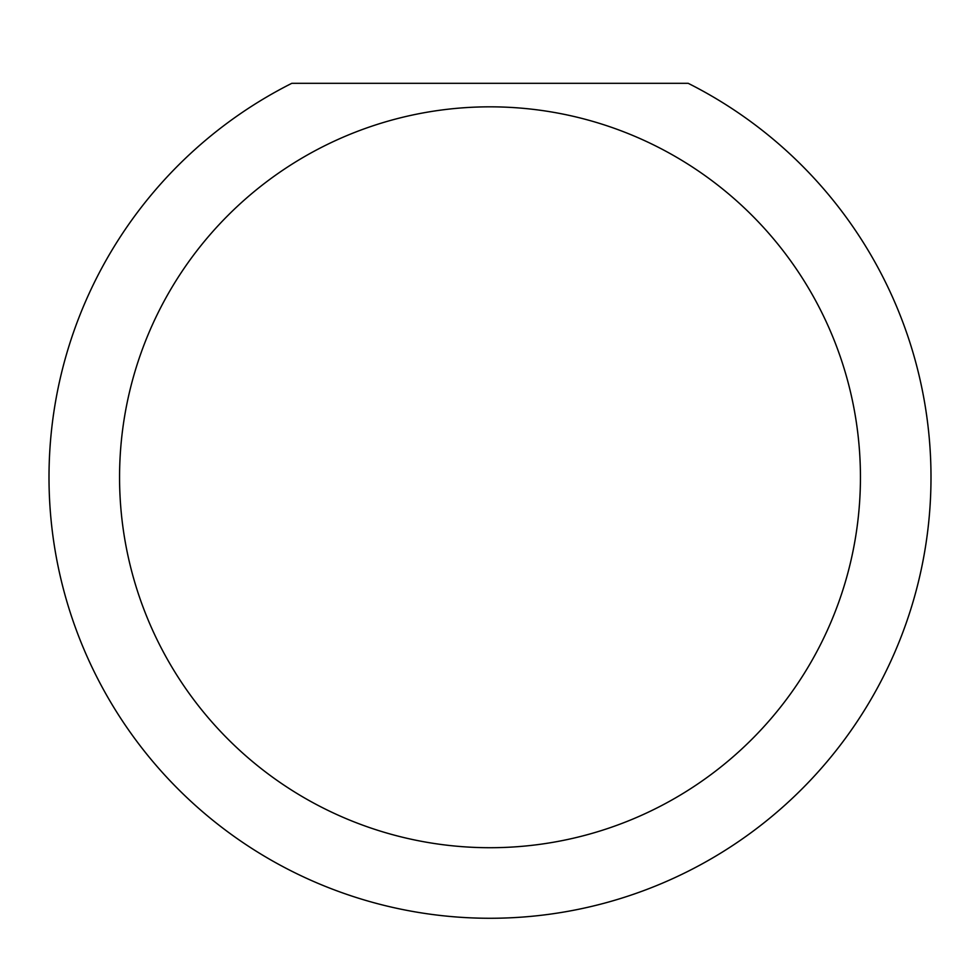 <?xml version="1.0" encoding="UTF-8"?>
<svg xmlns="http://www.w3.org/2000/svg" width="980" height="980" viewBox="0 0 980 980"><rect width="100%" height="100%" fill="white"/><g stroke="black" fill="none" stroke-linecap="round" stroke-linejoin="round"><path stroke-width="1.47" d="M860.44 477.272A370.44 370.44 0 0 0 490 106.832A370.44 370.44 0 0 0 119.56 477.272A370.44 370.44 0 0 0 490 847.712A370.44 370.44 0 0 0 860.44 477.272M688.181 83.312A441 441 0 0 1 490 918.272A441 441 0 0 1 291.82 83.312L688.181 83.312"/></g></svg>
